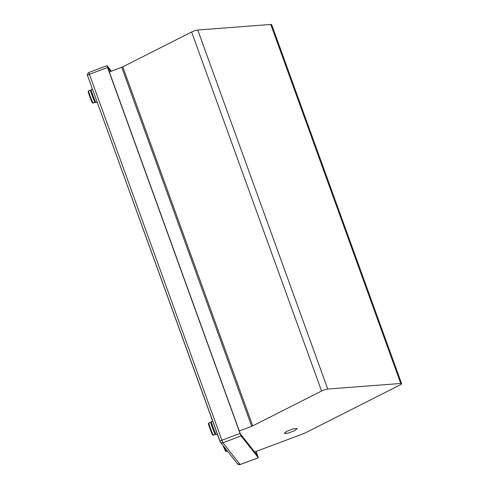 <?xml version="1.0" encoding="UTF-8"?>
<svg xmlns="http://www.w3.org/2000/svg" width="489" height="489" viewBox="0 0 489 489"><rect width="100%" height="100%" fill="white"/><g stroke="black" fill="none" stroke-linecap="round" stroke-linejoin="round"><path stroke-width="0.73" d="M225.288 450.858L222.947 445.338L225.288 450.858L226.682 450.956A6.485 0.391 69.5 0 0 226.835 451.145L225.441 451.054M294.714 430.668L288.174 433.126L284.176 433.425L286.719 431.28L293.259 428.829L297.257 428.523L294.714 430.668M109.334 71.938L121.737 67.286A2.329 0.428 160.1 0 0 122.788 66.834L252.752 425.852L321.585 391.017A4.664 0.856 -19.9 0 1 327.74 389.048L400.742 383.468A4.664 0.856 -19.9 0 1 401.628 383.651A4.664 0.856 -19.9 0 1 399.91 385.032L305.582 432.765A4.664 0.856 -19.9 0 1 303.48 433.676L254.677 451.97M401.628 383.651L271.664 24.633A4.664 0.856 160.1 0 0 270.778 24.45L197.776 30.025A4.664 0.856 160.1 0 0 191.621 31.999L321.585 391.017M252.752 425.852A2.329 0.428 -19.9 0 1 251.701 426.304L121.737 67.286M239.298 430.956L251.701 426.304M122.788 66.834L191.621 31.999M217.403 434.269L216.254 434.697A7.029 0.422 -110.5 0 1 212.947 427.044A7.029 0.422 -110.5 0 1 211.321 421.53L212.617 421.047M97.183 102.177L96.04 102.604A7.029 0.422 -110.5 0 1 92.733 94.952A7.029 0.422 -110.5 0 1 91.107 89.438L92.397 88.949M208.552 423.786C207.409 421.775 212.092 434.715 212.483 434.635L213.876 434.733A6.485 0.391 69.5 0 0 214.029 434.923L212.636 434.831M212.483 434.635L208.742 424.984C208.29 423.633 208.332 422.985 208.864 423.034A6.485 0.391 69.5 0 0 210.362 428.119A6.485 0.391 69.5 0 0 213.222 434.978M88.338 91.694C87.195 89.683 91.877 102.623 92.262 102.543L93.662 102.635A6.485 0.391 69.5 0 0 93.815 102.831L92.421 102.739M92.262 102.543L88.527 92.892C88.075 91.541 88.118 90.893 88.643 90.942A6.485 0.391 69.5 0 0 90.147 96.027A6.485 0.391 69.5 0 0 93.008 102.879M110.679 71.431L107.855 67.849L240.319 433.78L257.52 455.565L256.034 451.463M111.394 71.162L107.079 65.697L107.574 67.494L240.044 433.425L241.101 435.937L258.296 457.716L256.169 451.408M240.044 433.425L221.89 440.228L222.947 442.741A2.329 2.286 141.7 0 1 220.337 442.032L237.538 463.81A2.329 2.286 -38.3 0 0 240.142 464.519L240.191 464.501M88.925 72.5L89.42 74.304A2.329 0.428 160.1 0 0 87.513 75.447L220.337 442.032A2.329 2.286 141.7 0 1 219.989 441.402A2.329 0.428 -19.9 0 1 219.977 441.378A2.329 0.428 -19.9 0 1 220.832 440.687A2.329 0.428 -19.9 0 1 221.89 440.228L89.42 74.304L107.574 67.494M224.078 446.769A6.485 0.391 69.5 0 0 226.028 451.2M226.181 451.39A6.485 0.391 69.5 0 0 226.224 451.402L227.391 450.968M400.742 383.468L270.778 24.45M197.776 30.025L327.74 389.048M215.631 433.688L212.898 427.282L211.511 422.698M211.45 422.459L210.783 422.313A6.485 0.391 69.5 0 0 212.287 427.398A6.485 0.391 69.5 0 0 215.337 434.458L215.741 433.914M213.375 435.167A6.485 0.391 69.5 0 0 213.418 435.179L215.337 434.458M208.901 423.04A6.485 0.391 69.5 0 0 208.864 423.034L210.783 422.313M95.416 101.596L92.684 95.19L91.296 90.606M91.229 90.367L90.569 90.22A6.485 0.391 69.5 0 0 92.066 95.306A6.485 0.391 69.5 0 0 95.123 102.366L95.526 101.822M93.161 103.075A6.485 0.391 69.5 0 0 93.197 103.087L95.123 102.366M88.686 90.948A6.485 0.391 69.5 0 0 88.643 90.942L90.569 90.22M107.036 65.667L88.882 72.47C86.186 74.738 87.886 75.722 87.513 75.447A2.329 0.428 160.1 0 0 87.525 75.471L219.971 441.353M258.296 457.716L240.142 464.519L222.947 442.741L241.101 435.937M225.661 451.335L226.224 451.402M212.856 435.112L213.418 435.179M92.641 103.02L93.197 103.087M258.339 457.747L240.185 464.55L237.538 463.81"/></g></svg>
